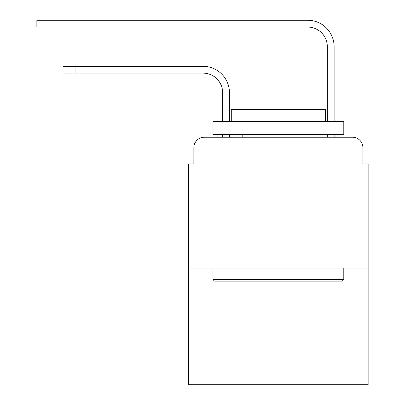 <?xml version="1.0" encoding="UTF-8"?>
<svg xmlns="http://www.w3.org/2000/svg" width="405" height="405" viewBox="0 0 405 405"><rect width="100%" height="100%" fill="white"/><g stroke="black" fill="none" stroke-linecap="round" stroke-linejoin="round"><path stroke-width="0.61" d="M193.863 147.683L193.863 163.903L193.863 147.683A10.464 10.464 0 0 1 204.333 137.214L222.649 137.214L222.649 134.597M368.135 268.049L188.634 268.049L188.634 384.75L368.135 384.75L368.135 163.903L362.9 163.903L362.9 147.683A10.464 10.464 0 0 0 352.436 137.214L204.333 137.214M188.634 268.049L188.634 163.903L193.863 163.903M229.453 137.214L229.453 134.597L229.453 137.214L229.453 134.597L229.453 137.214L229.453 134.597L229.453 137.214L229.453 134.597L229.453 137.214L229.453 134.597L229.453 137.214L229.453 134.597L229.453 137.214L229.453 134.597L229.453 137.214L229.453 134.597L229.453 137.214L229.453 134.597L229.453 137.214L229.453 134.597L229.453 137.214L237.563 137.214M319.201 137.214L327.316 137.214L327.316 134.597M334.12 137.214L334.12 134.597L334.12 137.214L334.12 134.597L334.12 137.214L334.12 134.597L334.12 137.214L334.12 134.597L334.12 137.214L334.12 134.597L334.12 137.214L334.12 134.597L334.12 137.214L334.12 134.597L334.12 137.214L334.12 134.597L334.12 137.214L334.12 134.597L334.12 137.214L334.12 134.597L334.12 137.214L352.436 137.214M362.9 163.903L362.9 147.683M229.453 92.73L229.453 121.515L229.453 92.73A26.426 26.426 0 0 0 203.021 66.304L75.067 66.304L75.067 73.108L63.033 73.108L63.033 66.304L75.067 66.304M75.067 73.108L203.021 73.108A19.627 19.627 0 0 1 222.649 92.73L222.649 121.515M334.12 46.676L334.12 121.515L334.12 46.676A26.426 26.426 0 0 0 307.689 20.25L48.904 20.25L48.904 27.054L36.865 27.054L36.865 20.25L48.904 20.25M48.904 27.054L307.689 27.054A19.627 19.627 0 0 1 327.316 46.676L327.316 121.515M203.021 73.108A19.627 19.627 0 0 1 222.649 92.73A19.627 19.627 0 0 0 203.021 73.108A19.627 19.627 0 0 1 222.649 92.73A19.627 19.627 0 0 0 203.021 73.108A19.627 19.627 0 0 1 222.649 92.73A19.627 19.627 0 0 0 203.021 73.108A19.627 19.627 0 0 1 222.649 92.73A19.627 19.627 0 0 0 203.021 73.108A19.627 19.627 0 0 1 222.649 92.73A19.627 19.627 0 0 0 203.021 73.108A19.627 19.627 0 0 1 222.649 92.73A19.627 19.627 0 0 0 203.021 73.108A19.627 19.627 0 0 1 222.649 92.73A19.627 19.627 0 0 0 203.021 73.108A19.627 19.627 0 0 1 222.649 92.73A19.627 19.627 0 0 0 203.021 73.108A19.627 19.627 0 0 1 222.649 92.73A19.627 19.627 0 0 0 203.021 73.108A19.627 19.627 0 0 1 222.649 92.73M307.689 27.054A19.627 19.627 0 0 1 327.316 46.676A19.627 19.627 0 0 0 307.689 27.054A19.627 19.627 0 0 1 327.316 46.676A19.627 19.627 0 0 0 307.689 27.054A19.627 19.627 0 0 1 327.316 46.676A19.627 19.627 0 0 0 307.689 27.054A19.627 19.627 0 0 1 327.316 46.676A19.627 19.627 0 0 0 307.689 27.054A19.627 19.627 0 0 1 327.316 46.676A19.627 19.627 0 0 0 307.689 27.054A19.627 19.627 0 0 1 327.316 46.676A19.627 19.627 0 0 0 307.689 27.054A19.627 19.627 0 0 1 327.316 46.676A19.627 19.627 0 0 0 307.689 27.054A19.627 19.627 0 0 1 327.316 46.676A19.627 19.627 0 0 0 307.689 27.054A19.627 19.627 0 0 1 327.316 46.676A19.627 19.627 0 0 0 307.689 27.054A19.627 19.627 0 0 1 327.316 46.676M342.23 281.131L214.539 281.131L212.964 279.561L343.799 279.561L342.23 281.131M212.964 121.515L343.799 121.515L343.799 134.597L212.964 134.597L212.964 121.515M325.483 121.515L325.483 109.477L231.285 109.477L231.285 121.515M212.964 268.049L212.964 279.561M343.799 268.049L343.799 279.561M242.798 134.597L242.798 137.214M313.971 134.597L313.971 137.214"/></g></svg>
